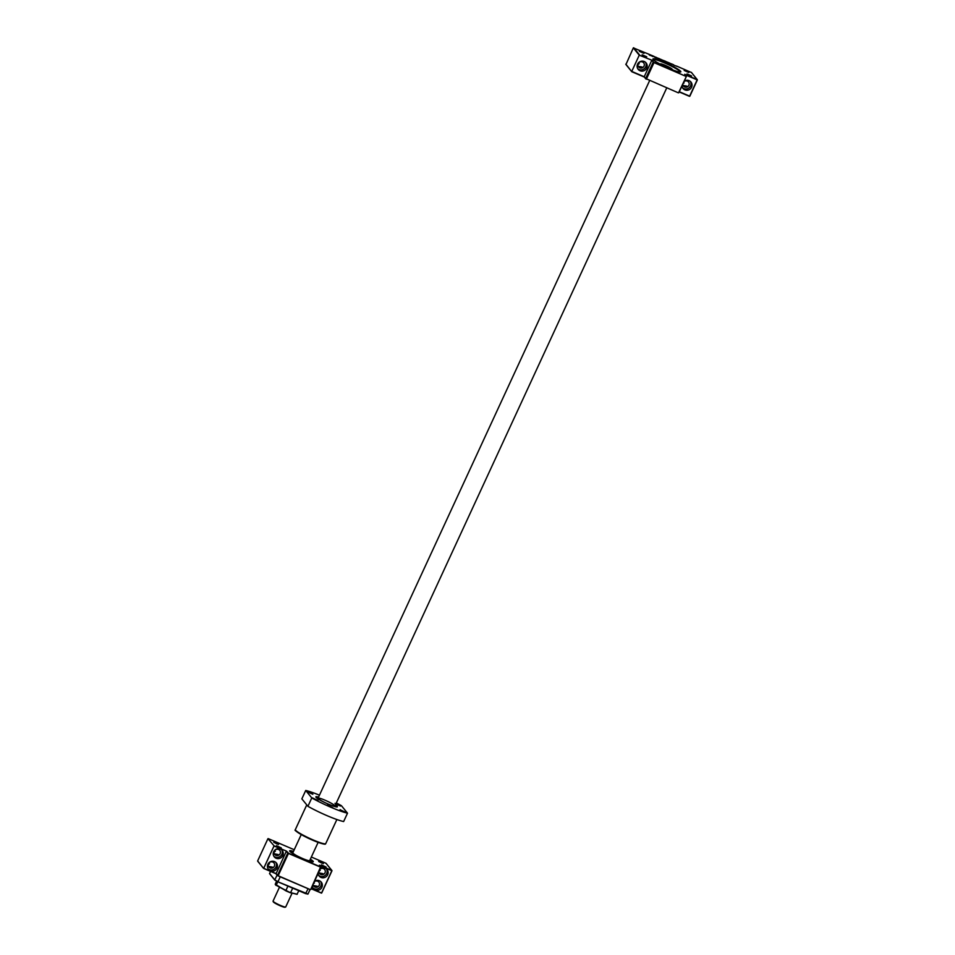 <?xml version="1.0" encoding="UTF-8"?>
<svg xmlns="http://www.w3.org/2000/svg" width="955" height="955" viewBox="0 0 955 955"><rect width="100%" height="100%" fill="white"/><g stroke="black" fill="none" stroke-linecap="round" stroke-linejoin="round"><path stroke-width="1.43" d="M648.982 54.268L633.332 47.893L625.955 64.51M644.291 77.045L631.804 71.721L625.823 64.152M646.356 79.169L644.207 76.746L631.744 71.422L639.253 55.175L652.026 60.284L639.253 55.175L633.332 47.893M645.664 78.776L644.207 76.746L651.716 60.487L653.495 62.087L652.026 60.284M645.723 78.823L646.356 79.181L654.103 62.421L653.495 62.087M678.074 92.719L645.64 78.501L653.148 62.254L685.833 76.305L654.103 62.421M678.539 92.826L686.37 76.436L685.797 75.946M689.486 96.336L679.208 91.943L689.844 96.192L697.353 79.933M691.504 72.544L676.57 66.05M691.348 72.353L697.222 79.575L684.95 74.49M673.669 64.809L672.535 64.319M671.998 64.092L671.305 63.794M669.503 63.03L667.175 62.039M665.671 62.171L664.501 60.893M664.477 61.514L663.439 60.44M663.665 61.06L660.788 59.306M658.974 58.542L658.305 58.255M656.395 57.443L655.56 57.085M653.459 56.178L652.862 55.927M652.337 55.7L651.203 55.223M650.665 54.996L649.997 54.71M646.714 68.08A5.109 4.93 -39.1 0 1 638.179 69.357A5.109 4.93 -39.1 0 1 639.026 62.314A5.109 4.93 -39.1 0 1 646.714 68.08M686.37 76.436L678.862 92.683M684.15 81.259A5.109 4.93 -39.1 0 1 691.575 87.227A5.109 4.93 -39.1 0 1 681.989 85.938M680.593 71.267A15.34 1.838 24.8 0 0 665.134 62.612A15.34 1.838 24.8 0 0 652.969 59.234A15.34 1.838 24.8 0 0 666.113 67.089A15.34 1.838 24.8 0 0 680.617 72.007A15.34 1.838 24.8 0 0 680.593 71.267M674.612 65.537L672.022 64.045M669.312 63.114L667.891 62.445M659.034 58.947L661.206 59.735L659.105 58.565M661.206 59.616L659.093 58.804M657.673 58.613L656.3 57.503M658.747 58.577L656.216 57.682M652.766 56.524L650.737 55.39M650.618 55.247L652.886 56.261M652.289 55.963L650.689 54.948M655.5 57.682L654.199 56.799M654.402 56.918L655.619 57.431M663.641 61.108L661.803 59.974L663.761 60.857M661.887 60.225L663.367 60.642L661.803 59.974M649.018 54.59L649.925 54.948L649.137 54.34M649.436 55.092L650.462 55.533M667.187 62.66L665.862 62.063M669.551 63.436L671.723 64.224L669.634 63.054M671.723 64.116L669.622 63.293M676.988 66.361L674.887 65.537M691.599 75.958L686.991 73.917L691.599 75.958M688.794 72.508L684.186 70.467L688.794 72.508M646.738 56.811L642.13 54.769L646.738 56.811M643.933 53.373L639.337 51.319L643.933 53.373M653.196 59.58A14.874 1.791 -155.2 0 1 665.85 63.496A14.874 1.791 -155.2 0 1 679.984 71.506A14.874 1.791 -155.2 0 1 680.199 72.055M690.405 81.473A5.109 4.93 -39.1 0 1 682.586 87.836M682.777 84.207A3.259 3.14 140.9 0 0 688.901 85.27A3.259 3.14 140.9 0 0 683.971 81.629M645.544 62.326A5.109 4.93 -39.1 0 1 637.725 68.7M644.04 66.134A3.259 3.14 140.9 0 0 639.146 62.457A3.259 3.14 140.9 0 0 638.609 66.946A3.259 3.14 140.9 0 0 644.04 66.134M683.1 83.515L684.078 82.882L683.505 82.643M683.374 85.974L686.896 86.153L683.064 85.437M637.976 64.415L639.229 63.734L638.286 63.519M638.513 66.826L642.035 67.005L638.203 66.289M664.907 61.395L663.988 60.619L664.883 61.454M658.258 58.458L656.849 57.658L658.21 58.458M656.73 58.171L657.78 58.362M653.28 56.441L652.361 55.653M656.061 57.622L653.483 56.13M661.934 59.843L663.618 60.69M650.749 55.354L649.006 54.22M667.103 62.254L665.814 61.478L667.091 62.254M667.605 62.35L665.122 61.096L665.79 61.92M666.65 62.445L667.306 62.409M660.764 64.451A6.506 0.776 -155.2 0 1 660.49 64.188A6.506 0.776 -155.2 0 1 660.478 63.878A6.506 0.776 -155.2 0 1 666.638 65.955A6.506 0.776 -155.2 0 1 672.213 69.297A6.506 0.776 -155.2 0 1 671.58 69.452M318.122 842.37L309.695 860.598A9.299 1.122 -155.2 0 1 303.308 858.82M298.318 856.516A9.299 1.122 -155.2 0 1 292.815 852.803L301.243 834.575M273.058 901.222L273.285 901.83A6.506 0.776 24.8 0 0 273.381 901.974A6.506 0.776 24.8 0 0 279.218 905.328A6.506 0.776 24.8 0 0 285.02 907.25L285.629 907.035A6.972 0.836 -155.2 0 1 279.409 904.97A6.972 0.836 -155.2 0 1 273.154 901.377A6.972 0.836 -155.2 0 1 273.058 901.222A6.972 0.836 -155.2 0 1 273.058 901.114L279.457 887.267M292.087 893.164L285.712 906.964A6.972 0.836 -155.2 0 1 285.629 907.035M287.921 886.085L285.796 890.776A11.902 1.433 24.8 0 0 290.416 892.758L276.162 885.261A12.081 1.456 -155.2 0 1 275.255 884.163L276.663 881.119M297.017 894.346L290.607 892.65A12.081 1.456 -155.2 0 1 285.82 890.609L276.162 885.261L277.786 881.74M290.475 892.77L297.22 894.25L290.607 892.65L292.696 888.126M296.969 894.334L298.843 890.74M310.16 859.607A13.012 1.564 -155.2 0 1 312.894 861.661A13.012 1.564 -155.2 0 1 313.037 861.888M289.675 851.096A13.012 1.564 -155.2 0 1 293.281 851.812M257.635 860.968L267.937 838.681L274.073 845.82L263.628 868.441L257.635 860.968L263.52 868.322M314.493 881.322A5.109 4.93 -39.1 0 1 321.883 887.314A5.109 4.93 -39.1 0 1 312.297 886.061M320.295 868.752A5.109 4.93 -39.1 0 1 327.684 874.744A5.109 4.93 -39.1 0 1 318.099 873.491M310.351 859.19A13.012 1.564 -155.2 0 1 313.085 861.243A13.012 1.564 -155.2 0 1 313.264 861.744A13.012 1.564 -155.2 0 1 300.801 857.697A13.012 1.564 -155.2 0 1 289.64 850.821A13.012 1.564 -155.2 0 1 293.472 851.394M274.097 851.944L275.338 851.263L274.407 851.036M274.634 854.343L278.144 854.522L274.324 853.818M319.495 873.491L323.005 873.67L319.173 872.954M319.245 871.032L320.2 870.399L319.65 870.16M280.149 853.651A3.259 3.14 140.9 0 0 275.267 849.974A3.259 3.14 140.9 0 0 274.718 854.462A3.259 3.14 140.9 0 0 280.149 853.651M318.898 871.772A3.259 3.14 140.9 0 0 325.01 872.786A3.259 3.14 140.9 0 0 320.128 869.11M274.348 866.221A3.259 3.14 140.9 0 0 269.465 862.544A3.259 3.14 140.9 0 0 268.916 867.033A3.259 3.14 140.9 0 0 274.348 866.221M268.821 866.913L272.342 867.092L268.51 866.376M268.283 864.502L269.537 863.821L268.594 863.607M313.097 884.342A3.259 3.14 140.9 0 0 319.209 885.357A3.259 3.14 140.9 0 0 314.326 881.68M313.431 883.602L314.398 882.969L313.837 882.718M313.682 886.049L317.203 886.24L313.371 885.524M281.665 849.843A5.109 4.93 -39.1 0 1 273.834 856.217M282.823 855.596A5.109 4.93 -39.1 0 1 274.288 856.874A5.109 4.93 -39.1 0 1 275.147 849.831A5.109 4.93 -39.1 0 1 282.823 855.596M326.526 868.99A5.109 4.93 -39.1 0 1 318.695 875.353M275.864 862.413A5.109 4.93 -39.1 0 1 268.033 868.775M277.022 868.167A5.109 4.93 -39.1 0 1 268.486 869.444A5.109 4.93 -39.1 0 1 269.346 862.401A5.109 4.93 -39.1 0 1 277.022 868.167M320.713 881.561A5.109 4.93 -39.1 0 1 312.894 887.923M257.659 861.159L263.556 868.393L276.067 873.753L286.321 851.275L287.765 853.054L277.487 875.52L310.077 889.523L278.156 875.723L288.458 853.436L320.522 867.116L310.697 889.523L320.999 867.236L319.555 865.337M321.453 893.116L311.079 888.699L321.68 893.021L331.982 870.745L326.109 863.392M326.025 863.296L311.354 857.029L326.025 863.296L331.886 870.494L319.507 865.242M319.424 865.182L320.498 866.889L288.577 853.257L286.536 851.144L274.073 845.82L267.937 838.681M286.536 851.144L274.025 846.023L263.723 868.31L276.019 873.562L278.12 875.878L310.065 889.511L307.976 894.047L305.636 893.629M263.628 868.441L276.043 873.741L277.451 875.449M274.73 879.985L269.561 873.67L270.504 871.378M274.801 880.08L277.941 881.823L274.742 879.877L277.141 875.09M275.911 873.694L276.986 875.019M307.976 894.047L277.941 881.823L305.588 893.629L308.131 888.687M269.537 873.467L274.742 879.877L277.989 881.668L280.233 876.809L307.999 888.663M311.784 797.926L307.916 806.307L301.852 798.858L305.719 790.477L311.784 797.926A26.955 3.235 24.8 0 0 347.513 813.171L341.448 805.722A26.955 3.235 24.8 0 0 336.327 802.964M307.916 806.307A26.955 3.235 24.8 0 0 343.633 821.551L347.513 813.171M319.448 795.169A26.955 3.235 24.8 0 0 305.719 790.477M335.42 804.922A11.854 1.421 -155.2 0 1 337.378 806.796A11.854 1.421 -155.2 0 1 327.314 803.704A11.854 1.421 -155.2 0 1 316.021 797.306A11.854 1.421 -155.2 0 1 315.854 796.852A11.854 1.421 -155.2 0 1 318.552 797.127M315.842 797.007A11.854 1.421 -155.2 0 1 318.433 797.377M335.312 805.172A11.854 1.421 -155.2 0 1 337.27 806.903M318.194 798.535A9.299 1.122 24.8 0 0 327.052 803.549A9.299 1.122 24.8 0 0 334.942 805.972A9.299 1.122 24.8 0 0 326.968 801.066A9.299 1.122 24.8 0 0 318.063 798.177A9.299 1.122 24.8 0 0 318.194 798.535M685.248 74.8L697.15 79.874L689.641 96.133L679.303 91.728M684.759 74.251L686.227 76.054M639.575 54.972L633.702 47.75M275.338 884.461A11.902 1.433 24.8 0 0 276.162 885.428M319.746 865.54L331.839 870.697L321.549 892.985L311.151 888.544M268.212 838.621L294.236 849.735L268.188 838.609M321.537 864.92L326.109 867.033M321.429 864.812L324.342 866.424L321.429 864.812M318.743 861.47L323.303 863.583M318.624 861.362L321.537 862.974L318.624 861.362M273.882 842.322L278.454 844.435M273.763 842.215L276.675 843.826L273.763 842.215M276.687 845.772L281.248 847.885M276.568 845.664L279.481 847.276L276.568 845.664M312.452 797.855L315.95 799.801L312.452 797.855M340.064 809.637L343.561 811.583L340.064 809.637M327.326 805.065L330.824 807.011L327.326 805.065M307.271 791.492L310.769 793.438L307.271 791.492M335.862 803.967L338.38 805.22L336.124 803.406M307.51 791.695L312.786 794.13M335.993 803.692L340.398 805.913M340.29 809.84L345.567 812.275M327.565 805.268L332.841 807.703M312.691 798.058L317.967 800.493M295.823 830.814A16.271 1.958 24.8 0 0 313.085 840.364A16.271 1.958 24.8 0 0 325.118 843.85M313.359 840.042A16.736 2.006 -155.2 0 1 295.596 830.217A16.736 2.006 -155.2 0 1 295.358 829.573L295.382 830.265C293.34 829.179 299.381 834.575 313.097 840.376C328.592 846.44 324.676 843.444 325.739 843.611A16.736 2.006 -155.2 0 1 313.359 840.042M631.744 71.673L625.859 64.427M644.231 77.021L631.804 71.721M689.844 96.192L697.365 79.933L691.444 72.425M684.878 74.359L686.335 76.137M334.942 805.972L666.745 87.872M318.063 798.177L649.639 80.578M285.796 890.776L275.255 884.187M276.031 873.73L277.487 875.52M277.523 875.556L278.12 875.878M321.68 893.021L331.982 870.745M326.121 867.092L321.489 864.943M323.315 863.642L318.683 861.505M278.466 844.507L273.822 842.358M281.271 847.956L276.628 845.808M307.761 894.143L277.941 881.823M269.561 873.67L274.765 880.056M340.458 806.056L334.978 803.346M312.846 794.274L307.367 791.743M318.027 800.636L312.536 798.105M332.901 807.846L327.422 805.316M345.638 812.418L340.147 809.888M306.77 804.898L295.358 829.573M336.864 819.533L325.739 843.611"/></g></svg>

